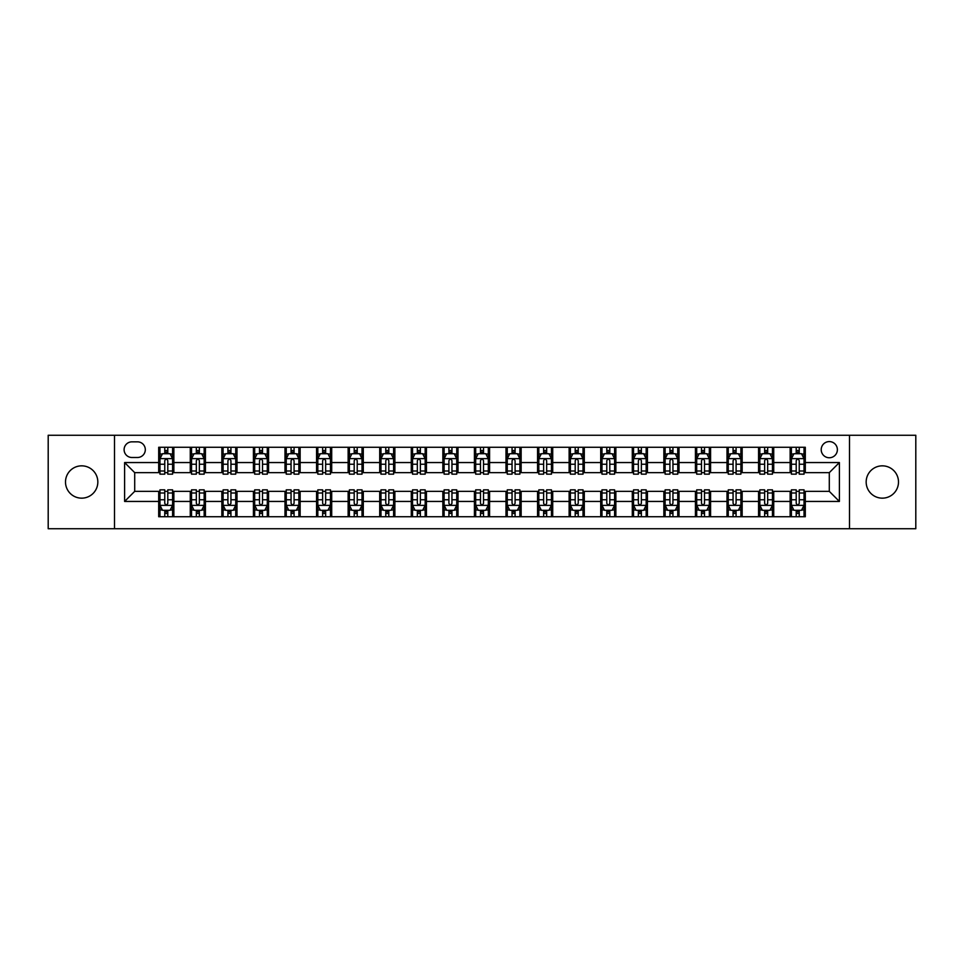<?xml version="1.0" encoding="UTF-8"?>
<svg xmlns="http://www.w3.org/2000/svg" width="964" height="964" viewBox="0 0 964 964"><rect width="100%" height="100%" fill="white"/><g stroke="black" fill="none" stroke-linecap="round" stroke-linejoin="round"><path stroke-width="1.45" d="M882.337 465.841A16.159 16.159 0 0 0 866.166 482A16.159 16.159 0 0 0 882.337 498.159A16.159 16.159 0 0 0 898.496 482A16.159 16.159 0 0 0 882.337 465.841M81.663 465.841A16.159 16.159 0 0 0 65.504 482A16.159 16.159 0 0 0 81.663 498.159A16.159 16.159 0 0 0 97.834 482A16.159 16.159 0 0 0 81.663 465.841M829.293 441.584A8.086 8.086 0 0 0 821.208 449.67A8.086 8.086 0 0 0 829.293 457.755A8.086 8.086 0 0 0 837.379 449.67A8.086 8.086 0 0 0 829.293 441.584M849.501 528.73L915.8 528.73L915.8 435.27L849.501 435.27L849.501 528.73L114.499 528.73L114.499 435.27L48.2 435.27L48.2 528.73L114.499 528.73M131.923 457.502L137.49 457.502A7.833 7.833 0 0 0 145.311 449.67A7.833 7.833 0 0 0 137.49 441.837L131.923 441.837A7.833 7.833 0 0 0 124.103 449.67A7.833 7.833 0 0 0 131.923 457.502M849.501 435.27L114.499 435.27M158.698 501.449L124.609 501.449L124.609 462.551L158.698 462.551L158.698 472.649L134.707 472.649L134.707 491.351L158.698 491.351L158.698 516.728L805.302 516.728L805.302 491.351L829.293 491.351L829.293 472.649L805.302 472.649L805.302 462.551L839.391 462.551L839.391 501.449L805.302 501.449M805.302 462.551L805.302 447.272L158.698 447.272L158.698 462.551M790.143 447.272L790.143 472.649L791.408 472.649M796.204 472.649L799.24 472.649M804.036 472.649L805.302 472.649M790.143 472.649L772.465 472.649M758.572 447.272L758.572 472.649L759.837 472.649M764.633 472.649L767.669 472.649M758.572 472.649L740.894 472.649M727.001 447.272L727.001 472.649L728.266 472.649M733.062 472.649L736.086 472.649M727.001 472.649L709.323 472.649M695.43 447.272L695.43 472.649L696.695 472.649M701.491 472.649L704.515 472.649M695.43 472.649L677.752 472.649M663.859 447.272L663.859 472.649L665.124 472.649M669.92 472.649L672.944 472.649M663.859 472.649L646.169 472.649M632.288 447.272L632.288 472.649L633.541 472.649M638.349 472.649L641.373 472.649M632.288 472.649L614.598 472.649M600.717 447.272L600.717 472.649L601.97 472.649M606.778 472.649L609.802 472.649M600.717 472.649L583.027 472.649M569.134 447.272L569.134 472.649L570.399 472.649M575.195 472.649L578.231 472.649M569.134 472.649L551.456 472.649M537.563 447.272L537.563 472.649L538.828 472.649M543.624 472.649L546.66 472.649M537.563 472.649L519.885 472.649M505.992 447.272L505.992 472.649L507.257 472.649M512.053 472.649L515.089 472.649M505.992 472.649L488.314 472.649M474.421 447.272L474.421 472.649L475.686 472.649M480.482 472.649L483.518 472.649M474.421 472.649L456.743 472.649M442.85 447.272L442.85 472.649L444.115 472.649M448.911 472.649L451.947 472.649M442.85 472.649L425.172 472.649M411.279 447.272L411.279 472.649L412.544 472.649M417.34 472.649L420.376 472.649M411.279 472.649L393.601 472.649M379.708 447.272L379.708 472.649L380.973 472.649M385.769 472.649L388.805 472.649M379.708 472.649L362.03 472.649M348.137 447.272L348.137 472.649L349.402 472.649M354.198 472.649L357.222 472.649M348.137 472.649L330.459 472.649M316.566 447.272L316.566 472.649L317.831 472.649M322.627 472.649L325.651 472.649M316.566 472.649L298.876 472.649M284.995 447.272L284.995 472.649L286.248 472.649M291.056 472.649L294.08 472.649M284.995 472.649L267.305 472.649M253.424 447.272L253.424 472.649L254.677 472.649M259.485 472.649L262.509 472.649M253.424 472.649L235.734 472.649M221.841 447.272L221.841 472.649L223.106 472.649M227.914 472.649L230.938 472.649M221.841 472.649L204.163 472.649M190.27 447.272L190.27 472.649L191.535 472.649M196.331 472.649L199.367 472.649M190.27 472.649L172.592 472.649M158.698 472.649L159.964 472.649M164.76 472.649L167.796 472.649M158.698 491.351L159.964 491.351M164.76 491.351L167.796 491.351M172.592 491.351L173.857 491.351L173.857 516.728M191.535 491.351L173.857 491.351M196.331 491.351L199.367 491.351M204.163 491.351L205.428 491.351L205.428 516.728M223.106 491.351L205.428 491.351M227.914 491.351L230.938 491.351M235.734 491.351L236.999 491.351L236.999 516.728M254.677 491.351L236.999 491.351M259.485 491.351L262.509 491.351M267.305 491.351L268.57 491.351L268.57 516.728M286.248 491.351L268.57 491.351M291.056 491.351L294.08 491.351M298.876 491.351L300.141 491.351L300.141 516.728M317.831 491.351L300.141 491.351M322.627 491.351L325.651 491.351M330.459 491.351L331.712 491.351L331.712 516.728M349.402 491.351L331.712 491.351M354.198 491.351L357.222 491.351M362.03 491.351L363.283 491.351L363.283 516.728M380.973 491.351L363.283 491.351M385.769 491.351L388.805 491.351M393.601 491.351L394.866 491.351L394.866 516.728M412.544 491.351L394.866 491.351M417.34 491.351L420.376 491.351M425.172 491.351L426.437 491.351L426.437 516.728M444.115 491.351L426.437 491.351M448.911 491.351L451.947 491.351M456.743 491.351L458.008 491.351L458.008 516.728M475.686 491.351L458.008 491.351M480.482 491.351L483.518 491.351M488.314 491.351L489.579 491.351L489.579 516.728M507.257 491.351L489.579 491.351M512.053 491.351L515.089 491.351M519.885 491.351L521.15 491.351L521.15 516.728M538.828 491.351L521.15 491.351M543.624 491.351L546.66 491.351M551.456 491.351L552.721 491.351L552.721 516.728M570.399 491.351L552.721 491.351M575.195 491.351L578.231 491.351M583.027 491.351L584.292 491.351L584.292 516.728M601.97 491.351L584.292 491.351M606.778 491.351L609.802 491.351M614.598 491.351L615.863 491.351L615.863 516.728M633.541 491.351L615.863 491.351M638.349 491.351L641.373 491.351M646.169 491.351L647.434 491.351L647.434 516.728M665.124 491.351L647.434 491.351M669.92 491.351L672.944 491.351M677.752 491.351L679.005 491.351L679.005 516.728M696.695 491.351L679.005 491.351M701.491 491.351L704.515 491.351M709.323 491.351L710.576 491.351L710.576 516.728M728.266 491.351L710.576 491.351M733.062 491.351L736.086 491.351M740.894 491.351L742.159 491.351L742.159 516.728M759.837 491.351L742.159 491.351M764.633 491.351L767.669 491.351M772.465 491.351L773.731 491.351L773.731 516.728M791.408 491.351L773.731 491.351M796.204 491.351L799.24 491.351M804.036 491.351L805.302 491.351M173.857 447.272L173.857 472.649M158.698 453.586L159.964 453.586M164.76 453.586L167.796 453.586M172.592 453.586L173.857 453.586M158.698 510.414L159.964 510.414M164.76 510.414L167.796 510.414M172.592 510.414L173.857 510.414M190.27 491.351L190.27 516.728M205.428 447.272L205.428 472.649M190.27 453.586L191.535 453.586M196.331 453.586L199.367 453.586M204.163 453.586L205.428 453.586M190.27 510.414L191.535 510.414M196.331 510.414L199.367 510.414M204.163 510.414L205.428 510.414M221.841 491.351L221.841 516.728M221.841 510.414L223.106 510.414M227.914 510.414L230.938 510.414M235.734 510.414L236.999 510.414M236.999 447.272L236.999 472.649M221.841 453.586L223.106 453.586M227.914 453.586L230.938 453.586M235.734 453.586L236.999 453.586M253.424 491.351L253.424 516.728M253.424 510.414L254.677 510.414M259.485 510.414L262.509 510.414M267.305 510.414L268.57 510.414M268.57 447.272L268.57 472.649M253.424 453.586L254.677 453.586M259.485 453.586L262.509 453.586M267.305 453.586L268.57 453.586M284.995 491.351L284.995 516.728M284.995 510.414L286.248 510.414M291.056 510.414L294.08 510.414M298.876 510.414L300.141 510.414M300.141 447.272L300.141 472.649M284.995 453.586L286.248 453.586M291.056 453.586L294.08 453.586M298.876 453.586L300.141 453.586M316.566 491.351L316.566 516.728M316.566 510.414L317.831 510.414M322.627 510.414L325.651 510.414M330.459 510.414L331.712 510.414M331.712 447.272L331.712 472.649M316.566 453.586L317.831 453.586M322.627 453.586L325.651 453.586M330.459 453.586L331.712 453.586M348.137 491.351L348.137 516.728M348.137 510.414L349.402 510.414M354.198 510.414L357.222 510.414M362.03 510.414L363.283 510.414M363.283 447.272L363.283 472.649M348.137 453.586L349.402 453.586M354.198 453.586L357.222 453.586M362.03 453.586L363.283 453.586M379.708 491.351L379.708 516.728M379.708 510.414L380.973 510.414M385.769 510.414L388.805 510.414M393.601 510.414L394.866 510.414M394.866 447.272L394.866 472.649M379.708 453.586L380.973 453.586M385.769 453.586L388.805 453.586M393.601 453.586L394.866 453.586M411.279 491.351L411.279 516.728M411.279 510.414L412.544 510.414M417.34 510.414L420.376 510.414M425.172 510.414L426.437 510.414M426.437 447.272L426.437 472.649M411.279 453.586L412.544 453.586M417.34 453.586L420.376 453.586M425.172 453.586L426.437 453.586M442.85 491.351L442.85 516.728M442.85 510.414L444.115 510.414M448.911 510.414L451.947 510.414M456.743 510.414L458.008 510.414M458.008 447.272L458.008 472.649M442.85 453.586L444.115 453.586M448.911 453.586L451.947 453.586M456.743 453.586L458.008 453.586M474.421 491.351L474.421 516.728M474.421 510.414L475.686 510.414M480.482 510.414L483.518 510.414M488.314 510.414L489.579 510.414M489.579 447.272L489.579 472.649M474.421 453.586L475.686 453.586M480.482 453.586L483.518 453.586M488.314 453.586L489.579 453.586M505.992 491.351L505.992 516.728M505.992 510.414L507.257 510.414M512.053 510.414L515.089 510.414M519.885 510.414L521.15 510.414M521.15 447.272L521.15 472.649M505.992 453.586L507.257 453.586M512.053 453.586L515.089 453.586M519.885 453.586L521.15 453.586M537.563 491.351L537.563 516.728M537.563 510.414L538.828 510.414M543.624 510.414L546.66 510.414M551.456 510.414L552.721 510.414M552.721 447.272L552.721 472.649M537.563 453.586L538.828 453.586M543.624 453.586L546.66 453.586M551.456 453.586L552.721 453.586M569.134 491.351L569.134 516.728M569.134 510.414L570.399 510.414M575.195 510.414L578.231 510.414M583.027 510.414L584.292 510.414M584.292 447.272L584.292 472.649M569.134 453.586L570.399 453.586M575.195 453.586L578.231 453.586M583.027 453.586L584.292 453.586M600.717 491.351L600.717 516.728M600.717 510.414L601.97 510.414M606.778 510.414L609.802 510.414M614.598 510.414L615.863 510.414M615.863 447.272L615.863 472.649M600.717 453.586L601.97 453.586M606.778 453.586L609.802 453.586M614.598 453.586L615.863 453.586M632.288 491.351L632.288 516.728M632.288 510.414L633.541 510.414M638.349 510.414L641.373 510.414M646.169 510.414L647.434 510.414M647.434 447.272L647.434 472.649M632.288 453.586L633.541 453.586M638.349 453.586L641.373 453.586M646.169 453.586L647.434 453.586M663.859 491.351L663.859 516.728M663.859 510.414L665.124 510.414M669.92 510.414L672.944 510.414M677.752 510.414L679.005 510.414M679.005 447.272L679.005 472.649M663.859 453.586L665.124 453.586M669.92 453.586L672.944 453.586M677.752 453.586L679.005 453.586M695.43 491.351L695.43 516.728M695.43 510.414L696.695 510.414M701.491 510.414L704.515 510.414M709.323 510.414L710.576 510.414M710.576 447.272L710.576 472.649M695.43 453.586L696.695 453.586M701.491 453.586L704.515 453.586M709.323 453.586L710.576 453.586M727.001 491.351L727.001 516.728M727.001 510.414L728.266 510.414M733.062 510.414L736.086 510.414M740.894 510.414L742.159 510.414M742.159 447.272L742.159 472.649M727.001 453.586L728.266 453.586M733.062 453.586L736.086 453.586M740.894 453.586L742.159 453.586M758.572 491.351L758.572 516.728M758.572 510.414L759.837 510.414M764.633 510.414L767.669 510.414M772.465 510.414L773.731 510.414M773.731 447.272L773.731 472.649M758.572 453.586L759.837 453.586M764.633 453.586L767.669 453.586M772.465 453.586L773.731 453.586M790.143 491.351L790.143 516.728M790.143 510.414L791.408 510.414M796.204 510.414L799.24 510.414M804.036 510.414L805.302 510.414M790.143 453.586L791.408 453.586M796.204 453.586L799.24 453.586M804.036 453.586L805.302 453.586M134.707 472.649L124.609 462.551M134.707 491.351L124.609 501.449M839.391 462.551L829.293 472.649M839.391 501.449L829.293 491.351M167.796 450.55L164.76 450.55M172.592 470.998L167.796 470.998L167.796 474.168L172.592 474.168L172.592 458.768L170.074 453.707L162.494 453.707L159.964 458.768L159.964 474.168L164.76 474.168L164.76 470.998L159.964 470.998M159.964 458.768L159.964 447.272M172.592 458.768L172.592 447.272M164.76 453.707L164.76 447.272M167.796 447.272L167.796 453.707M167.796 470.998L167.796 460.659C166.784 458.707 165.772 458.707 164.76 460.659L164.76 470.998M164.76 513.451L167.796 513.451M159.964 493.002L164.76 493.002L164.76 489.833L159.964 489.833L159.964 505.232L162.494 510.293L170.074 510.293L172.592 505.232L172.592 489.833L167.796 489.833L167.796 493.002L172.592 493.002M172.592 505.232L172.592 516.728M159.964 505.232L159.964 516.728M167.796 510.293L167.796 516.728M164.76 516.728L164.76 510.293M164.76 493.002L164.76 503.341C165.772 505.293 166.784 505.293 167.796 503.341L167.796 493.002M199.367 450.55L196.331 450.55M204.163 470.998L199.367 470.998L199.367 474.168L204.163 474.168L204.163 458.768L201.645 453.707L194.065 453.707L191.535 458.768L191.535 474.168L196.331 474.168L196.331 470.998L191.535 470.998M191.535 458.768L191.535 447.272M204.163 458.768L204.163 447.272M196.331 453.707L196.331 447.272M199.367 447.272L199.367 453.707M199.367 470.998L199.367 460.659C198.355 458.707 197.343 458.707 196.331 460.659L196.331 470.998M230.938 450.55L227.914 450.55M235.734 470.998L230.938 470.998L230.938 474.168L235.734 474.168L235.734 458.768L233.216 453.707L225.636 453.707L223.106 458.768L223.106 474.168L227.914 474.168L227.914 470.998L223.106 470.998M223.106 458.768L223.106 447.272M235.734 458.768L235.734 447.272M227.914 453.707L227.914 447.272M230.938 447.272L230.938 453.707M230.938 470.998L230.938 460.659C229.926 458.707 228.914 458.707 227.914 460.659L227.914 470.998M262.509 450.55L259.485 450.55M267.305 470.998L262.509 470.998L262.509 474.168L267.305 474.168L267.305 458.768L264.787 453.707L257.207 453.707L254.677 458.768L254.677 474.168L259.485 474.168L259.485 470.998L254.677 470.998M254.677 458.768L254.677 447.272M267.305 458.768L267.305 447.272M259.485 453.707L259.485 447.272M262.509 447.272L262.509 453.707M262.509 470.998L262.509 460.659C261.497 458.707 260.497 458.707 259.485 460.659L259.485 470.998M196.331 513.451L199.367 513.451M191.535 493.002L196.331 493.002L196.331 489.833L191.535 489.833L191.535 505.232L194.065 510.293L201.645 510.293L204.163 505.232L204.163 489.833L199.367 489.833L199.367 493.002L204.163 493.002M204.163 505.232L204.163 516.728M191.535 505.232L191.535 516.728M199.367 510.293L199.367 516.728M196.331 516.728L196.331 510.293M196.331 493.002L196.331 503.341C197.343 505.293 198.355 505.293 199.367 503.341L199.367 493.002M227.914 513.451L230.938 513.451M223.106 493.002L227.914 493.002L227.914 489.833L223.106 489.833L223.106 505.232L225.636 510.293L233.216 510.293L235.734 505.232L235.734 489.833L230.938 489.833L230.938 493.002L235.734 493.002M235.734 505.232L235.734 516.728M223.106 505.232L223.106 516.728M230.938 510.293L230.938 516.728M227.914 516.728L227.914 510.293M227.914 493.002L227.914 503.341C228.914 505.293 229.926 505.293 230.938 503.341L230.938 493.002M259.485 513.451L262.509 513.451M254.677 493.002L259.485 493.002L259.485 489.833L254.677 489.833L254.677 505.232L257.207 510.293L264.787 510.293L267.305 505.232L267.305 489.833L262.509 489.833L262.509 493.002L267.305 493.002M267.305 505.232L267.305 516.728M254.677 505.232L254.677 516.728M262.509 510.293L262.509 516.728M259.485 516.728L259.485 510.293M259.485 493.002L259.485 503.341C260.485 505.293 261.497 505.293 262.509 503.341L262.509 493.002M294.08 450.55L291.056 450.55M298.876 470.998L294.08 470.998L294.08 474.168L298.876 474.168L298.876 458.768L296.358 453.707L288.778 453.707L286.248 458.768L286.248 474.168L291.056 474.168L291.056 470.998L286.248 470.998M286.248 458.768L286.248 447.272M298.876 458.768L298.876 447.272M291.056 453.707L291.056 447.272M294.08 447.272L294.08 453.707M294.08 470.998L294.08 460.659C293.08 458.707 292.068 458.707 291.056 460.659L291.056 470.998M291.056 513.451L294.08 513.451M286.248 493.002L291.056 493.002L291.056 489.833L286.248 489.833L286.248 505.232L288.778 510.293L296.358 510.293L298.876 505.232L298.876 489.833L294.08 489.833L294.08 493.002L298.876 493.002M298.876 505.232L298.876 516.728M286.248 505.232L286.248 516.728M294.08 510.293L294.08 516.728M291.056 516.728L291.056 510.293M291.056 493.002L291.056 503.341C292.056 505.293 293.068 505.293 294.08 503.341L294.08 493.002M325.651 450.55L322.627 450.55M330.459 470.998L325.651 470.998L325.651 474.168L330.459 474.168L330.459 458.768L327.929 453.707L320.349 453.707L317.831 458.768L317.831 474.168L322.627 474.168L322.627 470.998L317.831 470.998M317.831 458.768L317.831 447.272M330.459 458.768L330.459 447.272M322.627 453.707L322.627 447.272M325.651 447.272L325.651 453.707M325.651 470.998L325.651 460.659C324.651 458.707 323.639 458.707 322.627 460.659L322.627 470.998M357.222 450.55L354.198 450.55M362.03 470.998L357.222 470.998L357.222 474.168L362.03 474.168L362.03 458.768L359.5 453.707L351.92 453.707L349.402 458.768L349.402 474.168L354.198 474.168L354.198 470.998L349.402 470.998M349.402 458.768L349.402 447.272M362.03 458.768L362.03 447.272M354.198 453.707L354.198 447.272M357.222 447.272L357.222 453.707M357.222 470.998L357.222 460.659C356.222 458.707 355.21 458.707 354.198 460.659L354.198 470.998M388.805 450.55L385.769 450.55M393.601 470.998L388.805 470.998L388.805 474.168L393.601 474.168L393.601 458.768L391.071 453.707L383.491 453.707L380.973 458.768L380.973 474.168L385.769 474.168L385.769 470.998L380.973 470.998M380.973 458.768L380.973 447.272M393.601 458.768L393.601 447.272M385.769 453.707L385.769 447.272M388.805 447.272L388.805 453.707M388.805 470.998L388.805 460.659C387.793 458.707 386.781 458.707 385.769 460.659L385.769 470.998M420.376 450.55L417.34 450.55M425.172 470.998L420.376 470.998L420.376 474.168L425.172 474.168L425.172 458.768L422.642 453.707L415.062 453.707L412.544 458.768L412.544 474.168L417.34 474.168L417.34 470.998L412.544 470.998M412.544 458.768L412.544 447.272M425.172 458.768L425.172 447.272M417.34 453.707L417.34 447.272M420.376 447.272L420.376 453.707M420.376 470.998L420.376 460.659C419.364 458.707 418.352 458.707 417.34 460.659L417.34 470.998M451.947 450.55L448.911 450.55M456.743 470.998L451.947 470.998L451.947 474.168L456.743 474.168L456.743 458.768L454.213 453.707L446.645 453.707L444.115 458.768L444.115 474.168L448.911 474.168L448.911 470.998L444.115 470.998M444.115 458.768L444.115 447.272M456.743 458.768L456.743 447.272M448.911 453.707L448.911 447.272M451.947 447.272L451.947 453.707M451.947 470.998L451.947 460.659C450.935 458.707 449.923 458.707 448.911 460.659L448.911 470.998M322.627 513.451L325.651 513.451M317.831 493.002L322.627 493.002L322.627 489.833L317.831 489.833L317.831 505.232L320.349 510.293L327.929 510.293L330.459 505.232L330.459 489.833L325.651 489.833L325.651 493.002L330.459 493.002M330.459 505.232L330.459 516.728M317.831 505.232L317.831 516.728M325.651 510.293L325.651 516.728M322.627 516.728L322.627 510.293M322.627 493.002L322.627 503.341C323.639 505.293 324.639 505.293 325.651 503.341L325.651 493.002M354.198 513.451L357.222 513.451M349.402 493.002L354.198 493.002L354.198 489.833L349.402 489.833L349.402 505.232L351.92 510.293L359.5 510.293L362.03 505.232L362.03 489.833L357.222 489.833L357.222 493.002L362.03 493.002M362.03 505.232L362.03 516.728M349.402 505.232L349.402 516.728M357.222 510.293L357.222 516.728M354.198 516.728L354.198 510.293M354.198 493.002L354.198 503.341C355.21 505.293 356.21 505.293 357.222 503.341L357.222 493.002M385.769 513.451L388.805 513.451M380.973 493.002L385.769 493.002L385.769 489.833L380.973 489.833L380.973 505.232L383.491 510.293L391.071 510.293L393.601 505.232L393.601 489.833L388.805 489.833L388.805 493.002L393.601 493.002M393.601 505.232L393.601 516.728M380.973 505.232L380.973 516.728M388.805 510.293L388.805 516.728M385.769 516.728L385.769 510.293M385.769 493.002L385.769 503.341C386.781 505.293 387.793 505.293 388.805 503.341L388.805 493.002M417.34 513.451L420.376 513.451M412.544 493.002L417.34 493.002L417.34 489.833L412.544 489.833L412.544 505.232L415.062 510.293L422.642 510.293L425.172 505.232L425.172 489.833L420.376 489.833L420.376 493.002L425.172 493.002M425.172 505.232L425.172 516.728M412.544 505.232L412.544 516.728M420.376 510.293L420.376 516.728M417.34 516.728L417.34 510.293M417.34 493.002L417.34 503.341C418.352 505.293 419.364 505.293 420.376 503.341L420.376 493.002M448.911 513.451L451.947 513.451M444.115 493.002L448.911 493.002L448.911 489.833L444.115 489.833L444.115 505.232L446.645 510.293L454.213 510.293L456.743 505.232L456.743 489.833L451.947 489.833L451.947 493.002L456.743 493.002M456.743 505.232L456.743 516.728M444.115 505.232L444.115 516.728M451.947 510.293L451.947 516.728M448.911 516.728L448.911 510.293M448.911 493.002L448.911 503.341C449.923 505.293 450.935 505.293 451.947 503.341L451.947 493.002M483.518 450.55L480.482 450.55M488.314 470.998L483.518 470.998L483.518 474.168L488.314 474.168L488.314 458.768L485.784 453.707L478.216 453.707L475.686 458.768L475.686 474.168L480.482 474.168L480.482 470.998L475.686 470.998M475.686 458.768L475.686 447.272M488.314 458.768L488.314 447.272M480.482 453.707L480.482 447.272M483.518 447.272L483.518 453.707M483.518 470.998L483.518 460.659C482.506 458.707 481.494 458.707 480.482 460.659L480.482 470.998M480.482 513.451L483.518 513.451M475.686 493.002L480.482 493.002L480.482 489.833L475.686 489.833L475.686 505.232L478.216 510.293L485.784 510.293L488.314 505.232L488.314 489.833L483.518 489.833L483.518 493.002L488.314 493.002M488.314 505.232L488.314 516.728M475.686 505.232L475.686 516.728M483.518 510.293L483.518 516.728M480.482 516.728L480.482 510.293M480.482 493.002L480.482 503.341C481.494 505.293 482.506 505.293 483.518 503.341L483.518 493.002M515.089 450.55L512.053 450.55M519.885 470.998L515.089 470.998L515.089 474.168L519.885 474.168L519.885 458.768L517.355 453.707L509.787 453.707L507.257 458.768L507.257 474.168L512.053 474.168L512.053 470.998L507.257 470.998M507.257 458.768L507.257 447.272M519.885 458.768L519.885 447.272M512.053 453.707L512.053 447.272M515.089 447.272L515.089 453.707M515.089 470.998L515.089 460.659C514.077 458.707 513.065 458.707 512.053 460.659L512.053 470.998M512.053 513.451L515.089 513.451M507.257 493.002L512.053 493.002L512.053 489.833L507.257 489.833L507.257 505.232L509.787 510.293L517.355 510.293L519.885 505.232L519.885 489.833L515.089 489.833L515.089 493.002L519.885 493.002M519.885 505.232L519.885 516.728M507.257 505.232L507.257 516.728M515.089 510.293L515.089 516.728M512.053 516.728L512.053 510.293M512.053 493.002L512.053 503.341C513.065 505.293 514.077 505.293 515.089 503.341L515.089 493.002M546.66 450.55L543.624 450.55M551.456 470.998L546.66 470.998L546.66 474.168L551.456 474.168L551.456 458.768L548.938 453.707L541.358 453.707L538.828 458.768L538.828 474.168L543.624 474.168L543.624 470.998L538.828 470.998M538.828 458.768L538.828 447.272M551.456 458.768L551.456 447.272M543.624 453.707L543.624 447.272M546.66 447.272L546.66 453.707M546.66 470.998L546.66 460.659C545.648 458.707 544.636 458.707 543.624 460.659L543.624 470.998M543.624 513.451L546.66 513.451M538.828 493.002L543.624 493.002L543.624 489.833L538.828 489.833L538.828 505.232L541.358 510.293L548.938 510.293L551.456 505.232L551.456 489.833L546.66 489.833L546.66 493.002L551.456 493.002M551.456 505.232L551.456 516.728M538.828 505.232L538.828 516.728M546.66 510.293L546.66 516.728M543.624 516.728L543.624 510.293M543.624 493.002L543.624 503.341C544.636 505.293 545.648 505.293 546.66 503.341L546.66 493.002M578.231 450.55L575.195 450.55M583.027 470.998L578.231 470.998L578.231 474.168L583.027 474.168L583.027 458.768L580.509 453.707L572.929 453.707L570.399 458.768L570.399 474.168L575.195 474.168L575.195 470.998L570.399 470.998M570.399 458.768L570.399 447.272M583.027 458.768L583.027 447.272M575.195 453.707L575.195 447.272M578.231 447.272L578.231 453.707M578.231 470.998L578.231 460.659C577.219 458.707 576.207 458.707 575.195 460.659L575.195 470.998M575.195 513.451L578.231 513.451M570.399 493.002L575.195 493.002L575.195 489.833L570.399 489.833L570.399 505.232L572.929 510.293L580.509 510.293L583.027 505.232L583.027 489.833L578.231 489.833L578.231 493.002L583.027 493.002M583.027 505.232L583.027 516.728M570.399 505.232L570.399 516.728M578.231 510.293L578.231 516.728M575.195 516.728L575.195 510.293M575.195 493.002L575.195 503.341C576.207 505.293 577.219 505.293 578.231 503.341L578.231 493.002M609.802 450.55L606.778 450.55M614.598 470.998L609.802 470.998L609.802 474.168L614.598 474.168L614.598 458.768L612.08 453.707L604.5 453.707L601.97 458.768L601.97 474.168L606.778 474.168L606.778 470.998L601.97 470.998M601.97 458.768L601.97 447.272M614.598 458.768L614.598 447.272M606.778 453.707L606.778 447.272M609.802 447.272L609.802 453.707M609.802 470.998L609.802 460.659C608.79 458.707 607.79 458.707 606.778 460.659L606.778 470.998M606.778 513.451L609.802 513.451M601.97 493.002L606.778 493.002L606.778 489.833L601.97 489.833L601.97 505.232L604.5 510.293L612.08 510.293L614.598 505.232L614.598 489.833L609.802 489.833L609.802 493.002L614.598 493.002M614.598 505.232L614.598 516.728M601.97 505.232L601.97 516.728M609.802 510.293L609.802 516.728M606.778 516.728L606.778 510.293M606.778 493.002L606.778 503.341C607.778 505.293 608.79 505.293 609.802 503.341L609.802 493.002M641.373 450.55L638.349 450.55M646.169 470.998L641.373 470.998L641.373 474.168L646.169 474.168L646.169 458.768L643.651 453.707L636.071 453.707L633.541 458.768L633.541 474.168L638.349 474.168L638.349 470.998L633.541 470.998M633.541 458.768L633.541 447.272M646.169 458.768L646.169 447.272M638.349 453.707L638.349 447.272M641.373 447.272L641.373 453.707M641.373 470.998L641.373 460.659C640.361 458.707 639.361 458.707 638.349 460.659L638.349 470.998M638.349 513.451L641.373 513.451M633.541 493.002L638.349 493.002L638.349 489.833L633.541 489.833L633.541 505.232L636.071 510.293L643.651 510.293L646.169 505.232L646.169 489.833L641.373 489.833L641.373 493.002L646.169 493.002M646.169 505.232L646.169 516.728M633.541 505.232L633.541 516.728M641.373 510.293L641.373 516.728M638.349 516.728L638.349 510.293M638.349 493.002L638.349 503.341C639.349 505.293 640.361 505.293 641.373 503.341L641.373 493.002M672.944 450.55L669.92 450.55M677.752 470.998L672.944 470.998L672.944 474.168L677.752 474.168L677.752 458.768L675.222 453.707L667.642 453.707L665.124 458.768L665.124 474.168L669.92 474.168L669.92 470.998L665.124 470.998M665.124 458.768L665.124 447.272M677.752 458.768L677.752 447.272M669.92 453.707L669.92 447.272M672.944 447.272L672.944 453.707M672.944 470.998L672.944 460.659C671.944 458.707 670.932 458.707 669.92 460.659L669.92 470.998M704.515 450.55L701.491 450.55M709.323 470.998L704.515 470.998L704.515 474.168L709.323 474.168L709.323 458.768L706.793 453.707L699.213 453.707L696.695 458.768L696.695 474.168L701.491 474.168L701.491 470.998L696.695 470.998M696.695 458.768L696.695 447.272M709.323 458.768L709.323 447.272M701.491 453.707L701.491 447.272M704.515 447.272L704.515 453.707M704.515 470.998L704.515 460.659C703.515 458.707 702.503 458.707 701.491 460.659L701.491 470.998M736.086 450.55L733.062 450.55M740.894 470.998L736.086 470.998L736.086 474.168L740.894 474.168L740.894 458.768L738.364 453.707L730.784 453.707L728.266 458.768L728.266 474.168L733.062 474.168L733.062 470.998L728.266 470.998M728.266 458.768L728.266 447.272M740.894 458.768L740.894 447.272M733.062 453.707L733.062 447.272M736.086 447.272L736.086 453.707M736.086 470.998L736.086 460.659C735.086 458.707 734.074 458.707 733.062 460.659L733.062 470.998M767.669 450.55L764.633 450.55M772.465 470.998L767.669 470.998L767.669 474.168L772.465 474.168L772.465 458.768L769.935 453.707L762.355 453.707L759.837 458.768L759.837 474.168L764.633 474.168L764.633 470.998L759.837 470.998M759.837 458.768L759.837 447.272M772.465 458.768L772.465 447.272M764.633 453.707L764.633 447.272M767.669 447.272L767.669 453.707M767.669 470.998L767.669 460.659C766.657 458.707 765.645 458.707 764.633 460.659L764.633 470.998M799.24 450.55L796.204 450.55M804.036 470.998L799.24 470.998L799.24 474.168L804.036 474.168L804.036 458.768L801.506 453.707L793.926 453.707L791.408 458.768L791.408 474.168L796.204 474.168L796.204 470.998L791.408 470.998M791.408 458.768L791.408 447.272M804.036 458.768L804.036 447.272M796.204 453.707L796.204 447.272M799.24 447.272L799.24 453.707M799.24 470.998L799.24 460.659C798.228 458.707 797.216 458.707 796.204 460.659L796.204 470.998M669.92 513.451L672.944 513.451M665.124 493.002L669.92 493.002L669.92 489.833L665.124 489.833L665.124 505.232L667.642 510.293L675.222 510.293L677.752 505.232L677.752 489.833L672.944 489.833L672.944 493.002L677.752 493.002M677.752 505.232L677.752 516.728M665.124 505.232L665.124 516.728M672.944 510.293L672.944 516.728M669.92 516.728L669.92 510.293M669.92 493.002L669.92 503.341C670.92 505.293 671.932 505.293 672.944 503.341L672.944 493.002M701.491 513.451L704.515 513.451M696.695 493.002L701.491 493.002L701.491 489.833L696.695 489.833L696.695 505.232L699.213 510.293L706.793 510.293L709.323 505.232L709.323 489.833L704.515 489.833L704.515 493.002L709.323 493.002M709.323 505.232L709.323 516.728M696.695 505.232L696.695 516.728M704.515 510.293L704.515 516.728M701.491 516.728L701.491 510.293M701.491 493.002L701.491 503.341C702.503 505.293 703.503 505.293 704.515 503.341L704.515 493.002M733.062 513.451L736.086 513.451M728.266 493.002L733.062 493.002L733.062 489.833L728.266 489.833L728.266 505.232L730.784 510.293L738.364 510.293L740.894 505.232L740.894 489.833L736.086 489.833L736.086 493.002L740.894 493.002M740.894 505.232L740.894 516.728M728.266 505.232L728.266 516.728M736.086 510.293L736.086 516.728M733.062 516.728L733.062 510.293M733.062 493.002L733.062 503.341C734.074 505.293 735.086 505.293 736.086 503.341L736.086 493.002M764.633 513.451L767.669 513.451M759.837 493.002L764.633 493.002L764.633 489.833L759.837 489.833L759.837 505.232L762.355 510.293L769.935 510.293L772.465 505.232L772.465 489.833L767.669 489.833L767.669 493.002L772.465 493.002M772.465 505.232L772.465 516.728M759.837 505.232L759.837 516.728M767.669 510.293L767.669 516.728M764.633 516.728L764.633 510.293M764.633 493.002L764.633 503.341C765.645 505.293 766.657 505.293 767.669 503.341L767.669 493.002M796.204 513.451L799.24 513.451M791.408 493.002L796.204 493.002L796.204 489.833L791.408 489.833L791.408 505.232L793.926 510.293L801.506 510.293L804.036 505.232L804.036 489.833L799.24 489.833L799.24 493.002L804.036 493.002M804.036 505.232L804.036 516.728M791.408 505.232L791.408 516.728M799.24 510.293L799.24 516.728M796.204 516.728L796.204 510.293M796.204 493.002L796.204 503.341C797.216 505.293 798.228 505.293 799.24 503.341L799.24 493.002M190.27 501.449L173.857 501.449M190.27 462.551L173.857 462.551M221.841 462.551L205.428 462.551M221.841 501.449L205.428 501.449M253.424 462.551L236.999 462.551M253.424 501.449L236.999 501.449M284.995 462.551L268.57 462.551M284.995 501.449L268.57 501.449M316.566 462.551L300.141 462.551M316.566 501.449L300.141 501.449M348.137 462.551L331.712 462.551M348.137 501.449L331.712 501.449M379.708 462.551L363.283 462.551M379.708 501.449L363.283 501.449M411.279 462.551L394.866 462.551M411.279 501.449L394.866 501.449M442.85 462.551L426.437 462.551M442.85 501.449L426.437 501.449M474.421 462.551L458.008 462.551M474.421 501.449L458.008 501.449M505.992 462.551L489.579 462.551M505.992 501.449L489.579 501.449M537.563 462.551L521.15 462.551M537.563 501.449L521.15 501.449M569.134 462.551L552.721 462.551M569.134 501.449L552.721 501.449M600.717 462.551L584.292 462.551M600.717 501.449L584.292 501.449M632.288 462.551L615.863 462.551M632.288 501.449L615.863 501.449M663.859 462.551L647.434 462.551M663.859 501.449L647.434 501.449M695.43 462.551L679.005 462.551M695.43 501.449L679.005 501.449M727.001 462.551L710.576 462.551M727.001 501.449L710.576 501.449M758.572 462.551L742.159 462.551M758.572 501.449L742.159 501.449M790.143 462.551L773.731 462.551M790.143 501.449L773.731 501.449M172.532 458.635L160.024 458.635M159.964 454.02L162.338 454.02M170.218 454.02L172.592 454.02M164.76 464.238L159.964 464.238M172.592 464.238L167.796 464.238M167.796 452.164L164.76 452.164M160.024 505.365L172.532 505.365M172.592 509.98L170.218 509.98M162.338 509.98L159.964 509.98M167.796 499.762L172.592 499.762M159.964 499.762L164.76 499.762M164.76 511.836L167.796 511.836M204.103 458.635L191.595 458.635M191.535 454.02L193.909 454.02M201.789 454.02L204.163 454.02M196.331 464.238L191.535 464.238M204.163 464.238L199.367 464.238M199.367 452.164L196.331 452.164M235.674 458.635L223.178 458.635M223.106 454.02L225.48 454.02M233.36 454.02L235.734 454.02M227.914 464.238L223.106 464.238M235.734 464.238L230.938 464.238M230.938 452.164L227.914 452.164M267.245 458.635L254.749 458.635M254.677 454.02L257.051 454.02M264.931 454.02L267.305 454.02M259.485 464.238L254.677 464.238M267.305 464.238L262.509 464.238M262.509 452.164L259.485 452.164M191.595 505.365L204.103 505.365M204.163 509.98L201.789 509.98M193.909 509.98L191.535 509.98M199.367 499.762L204.163 499.762M191.535 499.762L196.331 499.762M196.331 511.836L199.367 511.836M223.178 505.365L235.674 505.365M235.734 509.98L233.36 509.98M225.48 509.98L223.106 509.98M230.938 499.762L235.734 499.762M223.106 499.762L227.914 499.762M227.914 511.836L230.938 511.836M254.749 505.365L267.245 505.365M267.305 509.98L264.931 509.98M257.051 509.98L254.677 509.98M262.509 499.762L267.305 499.762M254.677 499.762L259.485 499.762M259.485 511.836L262.509 511.836M298.816 458.635L286.32 458.635M286.248 454.02L288.622 454.02M296.502 454.02L298.876 454.02M291.056 464.238L286.248 464.238M298.876 464.238L294.08 464.238M294.08 452.164L291.056 452.164M286.32 505.365L298.816 505.365M298.876 509.98L296.502 509.98M288.622 509.98L286.248 509.98M294.08 499.762L298.876 499.762M286.248 499.762L291.056 499.762M291.056 511.836L294.08 511.836M330.387 458.635L317.891 458.635M317.831 454.02L320.205 454.02M328.085 454.02L330.459 454.02M322.627 464.238L317.831 464.238M330.459 464.238L325.651 464.238M325.651 452.164L322.627 452.164M361.958 458.635L349.462 458.635M349.402 454.02L351.776 454.02M359.656 454.02L362.03 454.02M354.198 464.238L349.402 464.238M362.03 464.238L357.222 464.238M357.222 452.164L354.198 452.164M393.541 458.635L381.033 458.635M380.973 454.02L383.347 454.02M391.227 454.02L393.601 454.02M385.769 464.238L380.973 464.238M393.601 464.238L388.805 464.238M388.805 452.164L385.769 452.164M425.112 458.635L412.604 458.635M412.544 454.02L414.918 454.02M422.798 454.02L425.172 454.02M417.34 464.238L412.544 464.238M425.172 464.238L420.376 464.238M420.376 452.164L417.34 452.164M456.683 458.635L444.175 458.635M444.115 454.02L446.489 454.02M454.369 454.02L456.743 454.02M448.911 464.238L444.115 464.238M456.743 464.238L451.947 464.238M451.947 452.164L448.911 452.164M317.891 505.365L330.387 505.365M330.459 509.98L328.085 509.98M320.205 509.98L317.831 509.98M325.651 499.762L330.459 499.762M317.831 499.762L322.627 499.762M322.627 511.836L325.651 511.836M349.462 505.365L361.958 505.365M362.03 509.98L359.656 509.98M351.776 509.98L349.402 509.98M357.222 499.762L362.03 499.762M349.402 499.762L354.198 499.762M354.198 511.836L357.222 511.836M381.033 505.365L393.541 505.365M393.601 509.98L391.227 509.98M383.347 509.98L380.973 509.98M388.805 499.762L393.601 499.762M380.973 499.762L385.769 499.762M385.769 511.836L388.805 511.836M412.604 505.365L425.112 505.365M425.172 509.98L422.798 509.98M414.918 509.98L412.544 509.98M420.376 499.762L425.172 499.762M412.544 499.762L417.34 499.762M417.34 511.836L420.376 511.836M444.175 505.365L456.683 505.365M456.743 509.98L454.369 509.98M446.489 509.98L444.115 509.98M451.947 499.762L456.743 499.762M444.115 499.762L448.911 499.762M448.911 511.836L451.947 511.836M488.254 458.635L475.746 458.635M475.686 454.02L478.06 454.02M485.94 454.02L488.314 454.02M480.482 464.238L475.686 464.238M488.314 464.238L483.518 464.238M483.518 452.164L480.482 452.164M475.746 505.365L488.254 505.365M488.314 509.98L485.94 509.98M478.06 509.98L475.686 509.98M483.518 499.762L488.314 499.762M475.686 499.762L480.482 499.762M480.482 511.836L483.518 511.836M519.825 458.635L507.317 458.635M507.257 454.02L509.631 454.02M517.511 454.02L519.885 454.02M512.053 464.238L507.257 464.238M519.885 464.238L515.089 464.238M515.089 452.164L512.053 452.164M507.317 505.365L519.825 505.365M519.885 509.98L517.511 509.98M509.631 509.98L507.257 509.98M515.089 499.762L519.885 499.762M507.257 499.762L512.053 499.762M512.053 511.836L515.089 511.836M551.396 458.635L538.888 458.635M538.828 454.02L541.202 454.02M549.082 454.02L551.456 454.02M543.624 464.238L538.828 464.238M551.456 464.238L546.66 464.238M546.66 452.164L543.624 452.164M538.888 505.365L551.396 505.365M551.456 509.98L549.082 509.98M541.202 509.98L538.828 509.98M546.66 499.762L551.456 499.762M538.828 499.762L543.624 499.762M543.624 511.836L546.66 511.836M582.967 458.635L570.459 458.635M570.399 454.02L572.773 454.02M580.653 454.02L583.027 454.02M575.195 464.238L570.399 464.238M583.027 464.238L578.231 464.238M578.231 452.164L575.195 452.164M570.459 505.365L582.967 505.365M583.027 509.98L580.653 509.98M572.773 509.98L570.399 509.98M578.231 499.762L583.027 499.762M570.399 499.762L575.195 499.762M575.195 511.836L578.231 511.836M614.538 458.635L602.042 458.635M601.97 454.02L604.344 454.02M612.224 454.02L614.598 454.02M606.778 464.238L601.97 464.238M614.598 464.238L609.802 464.238M609.802 452.164L606.778 452.164M602.042 505.365L614.538 505.365M614.598 509.98L612.224 509.98M604.344 509.98L601.97 509.98M609.802 499.762L614.598 499.762M601.97 499.762L606.778 499.762M606.778 511.836L609.802 511.836M646.109 458.635L633.613 458.635M633.541 454.02L635.915 454.02M643.795 454.02L646.169 454.02M638.349 464.238L633.541 464.238M646.169 464.238L641.373 464.238M641.373 452.164L638.349 452.164M633.613 505.365L646.109 505.365M646.169 509.98L643.795 509.98M635.915 509.98L633.541 509.98M641.373 499.762L646.169 499.762M633.541 499.762L638.349 499.762M638.349 511.836L641.373 511.836M677.68 458.635L665.184 458.635M665.124 454.02L667.498 454.02M675.378 454.02L677.752 454.02M669.92 464.238L665.124 464.238M677.752 464.238L672.944 464.238M672.944 452.164L669.92 452.164M709.251 458.635L696.755 458.635M696.695 454.02L699.069 454.02M706.949 454.02L709.323 454.02M701.491 464.238L696.695 464.238M709.323 464.238L704.515 464.238M704.515 452.164L701.491 452.164M740.822 458.635L728.326 458.635M728.266 454.02L730.64 454.02M738.52 454.02L740.894 454.02M733.062 464.238L728.266 464.238M740.894 464.238L736.086 464.238M736.086 452.164L733.062 452.164M772.405 458.635L759.897 458.635M759.837 454.02L762.211 454.02M770.091 454.02L772.465 454.02M764.633 464.238L759.837 464.238M772.465 464.238L767.669 464.238M767.669 452.164L764.633 452.164M803.976 458.635L791.468 458.635M791.408 454.02L793.782 454.02M801.662 454.02L804.036 454.02M796.204 464.238L791.408 464.238M804.036 464.238L799.24 464.238M799.24 452.164L796.204 452.164M665.184 505.365L677.68 505.365M677.752 509.98L675.378 509.98M667.498 509.98L665.124 509.98M672.944 499.762L677.752 499.762M665.124 499.762L669.92 499.762M669.92 511.836L672.944 511.836M696.755 505.365L709.251 505.365M709.323 509.98L706.949 509.98M699.069 509.98L696.695 509.98M704.515 499.762L709.323 499.762M696.695 499.762L701.491 499.762M701.491 511.836L704.515 511.836M728.326 505.365L740.822 505.365M740.894 509.98L738.52 509.98M730.64 509.98L728.266 509.98M736.086 499.762L740.894 499.762M728.266 499.762L733.062 499.762M733.062 511.836L736.086 511.836M759.897 505.365L772.405 505.365M772.465 509.98L770.091 509.98M762.211 509.98L759.837 509.98M767.669 499.762L772.465 499.762M759.837 499.762L764.633 499.762M764.633 511.836L767.669 511.836M791.468 505.365L803.976 505.365M804.036 509.98L801.662 509.98M793.782 509.98L791.408 509.98M799.24 499.762L804.036 499.762M791.408 499.762L796.204 499.762M796.204 511.836L799.24 511.836"/></g></svg>
